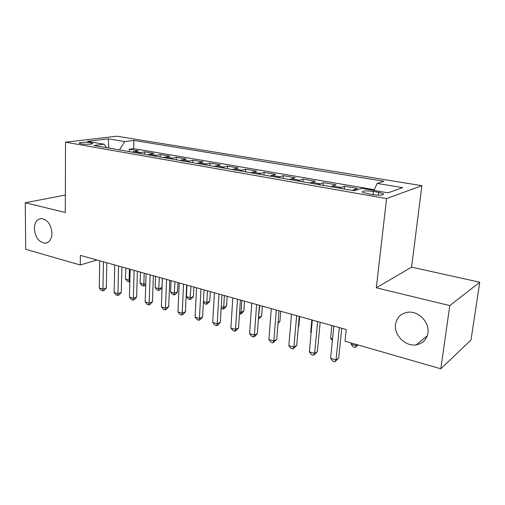 <?xml version="1.0" encoding="UTF-8"?>
<svg xmlns="http://www.w3.org/2000/svg" width="505" height="505" viewBox="0 0 505 505"><rect width="100%" height="100%" fill="white"/><g stroke="black" fill="none" stroke-linecap="round" stroke-linejoin="round"><path stroke-width="0.76" d="M51.958 233.247C51.643 239.345 49.326 242.652 45.021 243.176C38.79 242.148 35.23 237.274 34.346 228.576C34.611 222.389 36.96 219.044 41.391 218.532C47.584 219.637 51.106 224.542 51.958 233.247M427.943 332.972C426.687 339.65 422.773 343.608 416.196 344.852C405.408 346.746 393.837 335.118 395.554 324.38C396.76 317.443 400.863 313.403 407.851 312.254C418.399 310.701 429.787 322.304 427.943 332.972M81.229 143.849C85.604 144.67 94.069 144.241 92.453 143.294L90.515 142.719C86.185 141.905 77.77 142.315 79.335 143.275L81.229 143.849M421.89 185.676L116.813 136.211L65.53 142.189L386.565 198.585L421.89 185.676L411.581 267.139L376.32 287.806L449.785 305.601L479.75 282.232L411.581 267.139M479.75 282.232L470.995 339.991L440.808 368.789L449.785 305.601M352.471 190.454L357.458 188.453L344.511 186.225L344.233 189.022M330.857 186.692L336.014 184.767L323.478 182.608L323.219 185.367M309.925 183.05L315.246 181.194L303.088 179.105L302.861 181.819M289.643 179.521L295.116 177.728L283.33 175.702L283.116 178.385M269.986 176.1L275.591 174.376L264.159 172.407L263.97 175.052M250.922 172.779L256.654 171.119L245.563 169.213L245.392 171.814M232.426 169.56L238.272 167.957L227.502 166.107L227.351 168.676M214.473 166.435L220.426 164.889L209.966 163.09L209.834 165.627M197.038 163.399L203.092 161.909L192.929 160.161L192.809 162.66M180.102 160.451L186.244 159.012L176.365 157.314L176.264 159.782M163.645 157.585L169.869 156.196L160.255 154.543L160.173 156.979M147.637 154.801L153.937 153.457L144.588 151.847L144.518 154.259M440.808 368.789L345.035 341.222L346.266 329.531L80.364 255.379L80.282 265.005L96.985 260.012M378.731 192.373L373.429 191.458C365.582 190.499 361.896 190.789 362.375 192.329L372.191 194.608C380.151 195.586 383.863 195.302 383.327 193.743L378.731 192.373L378.409 195.208M106.536 147.643L103.998 144.19L93.974 145.459L354.093 190.739L361.668 188.34L387.909 192.834L402.681 187.645L377.178 183.416L383.926 181.276L133.888 140.415L124.76 141.564L119.464 149.897M103.998 144.19L87.384 141.343L108.354 138.843L124.76 141.564M374.287 189.71L133.667 148.621L129.343 149.227L129.28 151.607M132.07 152.087L138.439 150.793L129.343 149.227M138.25 153.166L144.588 151.847M153.987 155.906L160.255 154.543M170.172 158.721L176.365 157.314M186.818 161.619L192.929 160.161M203.951 164.605L209.966 163.09M221.594 167.673L227.502 166.107M239.761 170.835L245.563 169.213M258.478 174.092L264.159 172.407M277.775 177.457L283.33 175.702M297.679 180.916L303.088 179.105M318.213 184.495L323.478 182.608M339.417 188.182L344.511 186.225M65.347 195.056L25.25 202.77L25.736 249.306L80.282 265.005M25.25 202.77L65.29 212.466L65.53 142.189M376.32 287.806L386.565 198.585M373.946 190.442L377.178 183.416M133.667 148.621L133.888 140.415M108.354 138.843L108.733 148.028M339.341 327.6L336.008 359.951L330.592 358.31L333.849 326.066M341.765 328.275L338.666 358.095L336.008 359.951L334.884 361.782L332.726 361.119L330.592 358.31M338.666 358.095L334.884 361.782M351.272 343.015L351.145 344.189L356.378 345.704L356.511 344.524M357.938 344.934L355.23 347.497L353.14 346.891L351.145 344.189M355.23 347.497L356.378 345.704L357.609 344.839M317.645 321.546L314.615 353.449L309.369 351.859L312.33 320.063M320.176 322.253L317.355 351.663L314.615 353.449L313.592 355.274L311.503 354.636L309.369 351.859M317.355 351.663L313.592 355.274M296.637 315.688L293.897 347.156L288.816 345.609L291.492 314.255M299.282 316.427L296.725 345.433L293.897 347.156L292.976 348.974L290.949 348.355L288.816 345.609M296.725 345.433L292.976 348.974M276.298 310.019L273.824 341.052L268.906 339.562L271.318 308.624M279.038 310.783L276.727 339.392L273.824 341.052L273.003 342.87L271.04 342.27L268.906 339.562M276.727 339.392L273.003 342.87M256.591 304.521L254.375 335.143L249.603 333.691L251.761 303.177M259.418 305.31L257.348 333.54L254.375 335.143L253.636 336.955L251.736 336.374L249.603 333.691M257.348 333.54L254.829 336.311L253.636 336.955M331.873 325.517L330.598 338.255L332.561 338.823M332.378 340.635L330.598 338.255M311.837 319.93L310.67 332.505L311.156 332.644M311.118 333.092L310.67 332.505M298.348 327.025L298.764 326.785L299.667 316.534M298.764 326.785L298.322 327.265M278.103 322.36L279.921 321.382L280.742 311.257M279.921 321.382L278.015 323.471M237.489 299.194L235.513 329.411L230.886 328.004L232.805 297.887M240.399 300.008L238.549 327.865L235.513 329.411L234.863 331.217L233.013 330.649L230.886 328.004M238.549 327.865L236.075 330.592L234.863 331.217M258.528 317.443L261.622 316.13L262.366 306.131M258.446 318.541L259.747 305.399M261.622 316.13L258.402 319.173M218.962 294.03L217.213 323.85L212.719 322.48L214.417 292.761M221.948 294.863L220.306 322.36L217.213 323.85L216.639 325.649L214.846 325.1L212.719 322.48M220.306 322.36L217.876 325.05L216.639 325.649M239.604 311.983L241.018 312.387L243.846 311.023L244.515 301.157M243.846 311.023L241.516 313.599L240.38 314.148L241.018 312.387L241.819 300.399M240.38 314.148L239.477 313.889M200.984 289.011L199.45 318.447L195.088 317.121L196.571 287.787M204.039 289.87L202.6 317.014L199.45 318.447L198.951 320.239L197.209 319.709L195.088 317.121M202.6 317.014L200.207 319.665L198.951 320.239M221.24 306.68L223.683 307.381L226.562 306.068L227.168 296.315M226.562 306.068L224.27 308.606L223.115 309.136L223.683 307.381L224.397 295.545M223.115 309.136L221.146 308.302M183.53 284.151L182.204 313.207L177.968 311.92L179.25 282.952M186.654 285.016L185.398 311.819L182.204 313.207L181.775 314.994L180.083 314.476L177.968 311.92M185.398 311.819L183.05 314.432L181.775 314.994M203.42 301.529L206.829 302.514L209.758 301.245L210.295 291.612M209.758 301.245L207.505 303.751L206.33 304.262L206.829 302.514L207.467 290.823M206.33 304.262L204.677 303.783L203.389 302.186M166.587 279.423L165.444 308.113L161.335 306.863L162.427 278.261M169.768 280.307L168.689 306.775L165.444 308.113L165.084 309.893L163.443 309.388L161.335 306.863M168.689 306.775L166.385 309.35L165.084 309.893M150.118 274.827L149.164 303.164L145.162 301.946L146.078 273.704M153.362 275.736L152.447 301.87L149.164 303.164L148.868 304.938L147.271 304.452L145.162 301.946M152.447 301.87L150.181 304.414L148.868 304.938M134.115 270.364L133.333 298.354L129.444 297.174L130.183 269.272M137.404 271.286L136.653 297.098L133.333 298.354L133.093 300.115L131.54 299.642L129.444 297.174M136.653 297.098L134.425 299.61L133.093 300.115M118.555 266.028L117.936 293.67L114.149 292.521L114.73 264.961M121.894 266.962L121.288 292.464L117.936 293.67L117.753 295.431L116.238 294.97L114.149 292.521M121.288 292.464L119.098 294.939L117.753 295.431M186.951 285.098L186.408 296.618L190.435 297.78L193.415 296.549L193.882 287.036M193.415 296.549L191.193 299.029L190 299.522L190.997 286.228M190 299.522L188.397 299.055L186.408 296.618M171.037 280.66L170.564 292.041L174.484 293.178L177.507 291.985L177.918 282.579M177.507 291.985L175.323 294.428L174.111 294.907L174.976 281.758M174.111 294.907L172.546 294.453L170.564 292.041M155.546 276.342L155.142 287.591L158.961 288.696L162.017 287.541L162.376 278.249M162.017 287.541L159.87 289.952L158.646 290.419L159.378 277.415M158.646 290.419L157.124 289.977L155.142 287.591M140.466 272.138L140.125 283.255L143.843 284.328L144.196 273.18M145.724 284.58L144.821 285.596L143.584 286.045L142.101 285.615L140.125 283.255M143.584 286.045L143.843 284.328L145.756 283.64M103.418 261.805L102.951 289.119L99.27 288.002L99.7 260.769M106.801 262.752L106.34 287.951L102.951 289.119L102.824 290.867L101.353 290.419L99.27 288.002M106.34 287.951L104.181 290.394L102.824 290.867M125.77 268.041L125.499 279.031L129.122 280.073L129.413 269.058M129.861 281.455L128.914 281.784L127.462 281.367L125.499 279.031M128.914 281.784L129.122 280.073L129.905 279.802M353.771 189.609L356.284 190.044M133.692 151.475L139.86 152.542M149.24 154.17L155.584 155.269M165.23 156.941L171.75 158.071M181.674 159.788L188.378 160.95M198.585 162.724L205.491 163.917M216.001 165.735L223.109 166.972M233.929 168.847L241.251 170.116M252.393 172.047L259.942 173.354M271.431 175.342L279.208 176.693M291.057 178.745L299.08 180.133M311.301 182.255L319.577 183.687M332.195 185.872L340.742 187.355M373.069 194.747L373.429 191.458M45.021 243.176L47.52 242.545M416.196 344.852L427.28 335.787M92.453 143.698L92.453 143.294M383.213 194.741L383.327 193.743"/></g></svg>
